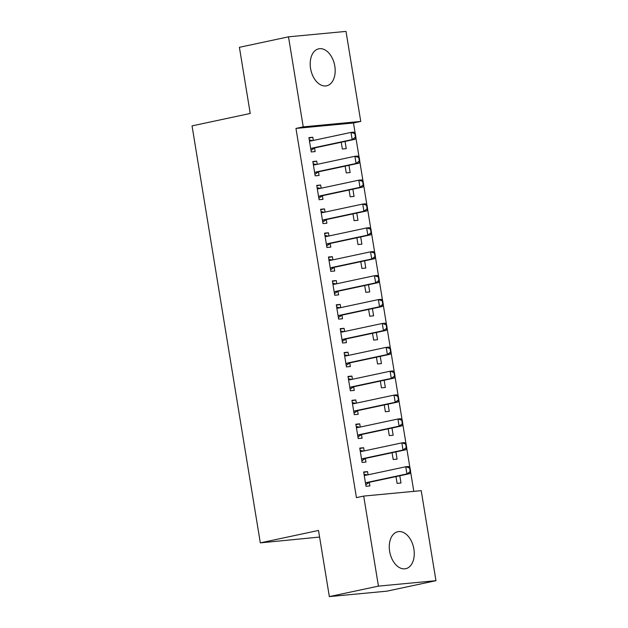 <?xml version="1.0" encoding="UTF-8"?>
<svg xmlns="http://www.w3.org/2000/svg" width="628" height="628" viewBox="0 0 628 628"><rect width="100%" height="100%" fill="white"/><g stroke="black" fill="none" stroke-linecap="round" stroke-linejoin="round"><path stroke-width="0.94" d="M389.643 551.353A18.911 12.128 -102 0 1 397.814 531.72A18.911 12.128 -102 0 1 413.891 549.06A18.911 12.128 -102 0 1 405.712 568.701A18.911 12.128 -102 0 1 389.643 551.353M310.562 68.46A18.911 12.128 -102 0 1 318.741 48.819A18.911 12.128 -102 0 1 334.81 66.168A18.911 12.128 -102 0 1 326.631 85.8A18.911 12.128 -102 0 1 310.562 68.46M413.797 491.355L410.571 471.612M409.943 467.813L406.661 447.733M406.033 443.925L402.744 423.853M402.124 420.046L398.835 399.965M398.215 396.166L394.926 376.086M394.306 372.278L391.016 352.206M390.388 348.399L387.107 328.318M386.479 324.519L383.19 304.439M382.57 300.631L379.281 280.559M378.66 276.752L375.371 256.671M374.751 252.872L371.462 232.792M370.834 228.992L367.553 208.912M366.925 205.105L363.636 185.032M363.015 181.225L359.726 161.145M359.106 157.345L355.817 137.265M355.197 133.458L353.478 122.986L360.755 121.432L303.238 126.864L288.495 36.832L346.004 31.4L360.755 121.432M421.215 490.656L435.958 580.688L378.441 586.12L363.698 496.081L421.215 490.656M378.441 586.12L329.347 596.6L386.864 591.168L435.958 580.688M319.597 537.058L260.322 542.867L192.042 125.883L250.234 113.464L239.401 47.312L288.495 36.832M391.448 445.103L390.859 445.228M395.899 451.901L397.077 459.115L393.191 459.484L392.084 452.71M359.828 448.541L363.643 447.725L359.758 448.094L362.105 462.42L365.991 462.051L365.402 458.471M363.643 447.725L364.169 450.92M383.63 397.336L383.033 397.461M388.073 404.134L389.258 411.356L385.372 411.725L384.257 404.95M352.01 400.774L355.825 399.958L351.931 400.326L354.278 414.661L358.164 414.292L357.583 410.704M355.825 399.958L356.343 403.16M375.803 349.568L375.214 349.694M380.254 356.366L381.431 363.588L377.546 363.957L376.439 357.183M344.183 353.007L347.998 352.198L344.113 352.567L346.46 366.893L350.346 366.524L349.757 362.945M347.998 352.198L348.524 355.393M367.984 301.809L367.396 301.935M372.428 308.607L373.613 315.829L369.727 316.19L368.62 309.416M336.365 305.247L340.18 304.431L336.294 304.8L338.641 319.126L342.527 318.765L341.938 315.178M340.18 304.431L340.698 307.634M360.166 254.042L359.569 254.167M364.609 260.84L365.794 268.062L361.909 268.431L360.794 261.656M328.546 257.48L332.353 256.671L328.468 257.033L330.815 271.367L334.7 270.998L334.12 267.418M332.353 256.671L332.879 259.866M352.339 206.274L351.751 206.408M356.79 213.08L357.968 220.295L354.082 220.664L352.975 213.889M320.72 209.721L324.535 208.904L320.649 209.273L322.996 223.599L326.882 223.23L326.293 219.651M324.535 208.904L325.061 212.099M344.521 158.515L343.924 158.641M348.964 165.313L350.149 172.535L346.264 172.896L345.149 166.13M312.901 161.953L316.716 161.137L312.83 161.506L315.17 175.832L319.055 175.471L318.474 171.884M316.716 161.137L317.234 164.34M353.478 122.986L295.961 128.418L356.429 497.635L363.698 496.081M308.992 138.074L312.799 137.257L308.913 137.626L311.26 151.952L315.146 151.584L314.565 148.004M312.799 137.257L313.325 140.452M340.611 134.635L340.015 134.761M345.055 141.433L346.24 148.648L342.354 149.017L341.24 142.242M316.81 185.833L320.625 185.024L316.74 185.386L319.087 199.72L322.973 199.351L322.384 195.771M320.625 185.024L321.144 188.219M348.43 182.395L347.841 182.52M352.873 189.193L354.059 196.415L350.173 196.784L349.066 190.009M324.629 233.6L328.444 232.784L324.558 233.153L326.905 247.479L330.791 247.118L330.202 243.531M328.444 232.784L328.97 235.987M356.249 230.162L355.66 230.288M360.7 236.96L361.877 244.182L357.991 244.543L356.885 237.776M332.455 281.368L336.27 280.551L332.385 280.92L334.724 295.246L338.61 294.877L338.029 291.298M336.27 280.551L336.789 283.746M364.075 277.921L363.479 278.047M368.518 284.719L369.704 291.942L365.818 292.31L364.703 285.536M340.274 329.127L344.089 328.311L340.203 328.68L342.55 343.014L346.436 342.645L345.847 339.057M344.089 328.311L344.615 331.513M371.894 325.689L371.305 325.814M376.345 332.487L377.522 339.709L373.636 340.078L372.53 333.303M348.1 376.894L351.908 376.078L348.022 376.447L350.369 390.773L354.255 390.404L353.674 386.824M351.908 376.078L352.434 379.273M379.72 373.456L379.124 373.582M384.163 380.254L385.349 387.476L381.463 387.837L380.348 381.063M355.919 424.654L359.734 423.845L355.848 424.206L358.196 438.54L362.081 438.171L361.493 434.592M359.734 423.845L360.252 427.04M387.539 421.215L386.942 421.341M391.982 428.013L393.167 435.235L389.281 435.604L388.175 428.83M363.738 472.421L367.553 471.604L363.667 471.973L366.014 486.3L369.9 485.939L369.311 482.351M367.553 471.604L368.079 474.807M395.357 468.983L394.769 469.108M399.808 475.781L400.986 483.003L397.1 483.364L395.993 476.597M295.961 128.418L303.238 126.864M329.347 596.6L318.514 530.448L260.322 542.867M355.409 137.171L355.872 137.132L355.283 133.544L354.82 133.591L355.409 137.171L352.167 139.581L354.969 139.314L314.966 147.855A2.426 1.853 -95.4 0 0 314.432 148.082L311.009 150.406M309.431 140.766L310.42 140.962A2.426 1.853 -95.4 0 0 310.829 140.978A2.426 1.853 -95.4 0 0 310.993 140.955L350.997 132.414L352.167 139.581L312.163 148.122A2.426 1.853 -95.4 0 0 311.629 148.349L310.766 148.93M354.82 133.591L350.997 132.414L353.792 132.147L355.283 133.544M309.298 139.942L312.681 140.594M354.969 139.314L355.872 137.132M359.318 161.058L359.781 161.011L359.2 157.432L358.729 157.471L359.318 161.058L356.084 163.461L358.878 163.194L318.875 171.734A2.426 1.853 -95.4 0 0 318.341 171.97L314.918 174.286M313.341 164.654L314.33 164.842A2.426 1.853 -95.4 0 0 314.738 164.858A2.426 1.853 -95.4 0 0 314.903 164.834L354.906 156.293L356.084 163.461L316.072 172.001A2.426 1.853 -95.4 0 0 315.546 172.229L314.675 172.818M358.729 157.471L354.906 156.293L357.709 156.034L359.2 157.432M313.207 163.829L316.598 164.473M358.878 163.194L359.781 161.011M363.227 184.938L363.691 184.891L363.11 181.311L362.639 181.359L363.227 184.938L359.993 187.34L362.788 187.081L322.784 195.622A2.426 1.853 -95.4 0 0 322.25 195.85L318.828 198.165M317.25 188.533L318.247 188.722A2.426 1.853 -95.4 0 0 318.647 188.745A2.426 1.853 -95.4 0 0 318.812 188.714L358.816 180.181L359.993 187.34L319.99 195.881A2.426 1.853 -95.4 0 0 319.456 196.109L318.592 196.697M362.639 181.359L358.816 180.181L361.618 179.914L363.11 181.311M317.116 187.709L320.508 188.353M362.788 187.081L363.691 184.891M367.137 208.818L367.608 208.779L367.019 205.191L366.556 205.238L367.137 208.818L363.902 211.228L366.697 210.961L326.693 219.502A2.426 1.853 -95.4 0 0 326.16 219.729L322.737 222.045M321.167 212.413L322.156 212.602A2.426 1.853 -95.4 0 0 322.564 212.625A2.426 1.853 -95.4 0 0 322.721 212.602L362.733 204.061L363.902 211.228L323.899 219.761A2.426 1.853 -95.4 0 0 323.365 219.996L322.502 220.577M366.556 205.238L362.733 204.061L365.527 203.794L367.019 205.191M321.026 211.589L324.417 212.24M366.697 210.961L367.608 208.779M371.046 232.698L371.517 232.658L370.928 229.079L370.465 229.118L371.046 232.698L367.812 235.108L370.614 234.841L330.603 243.381A2.426 1.853 -95.4 0 0 330.077 243.609L326.654 245.933M325.076 236.301L326.065 236.489A2.426 1.853 -95.4 0 0 326.474 236.505A2.426 1.853 -95.4 0 0 326.639 236.481L366.642 227.94L367.812 235.108L327.808 243.648A2.426 1.853 -95.4 0 0 327.274 243.876L326.411 244.465M370.465 229.118L366.642 227.94L369.437 227.681L370.928 229.079M324.943 235.476L328.326 236.12M370.614 234.841L371.517 232.658M374.963 256.585L375.426 256.538L374.838 252.958L374.374 252.998L374.963 256.585L371.721 258.987L374.524 258.728L334.52 267.261A2.426 1.853 -95.4 0 0 333.986 267.497L330.564 269.812M328.986 260.18L329.975 260.369A2.426 1.853 -95.4 0 0 330.383 260.392A2.426 1.853 -95.4 0 0 330.548 260.361L370.551 251.828L371.721 258.987L331.717 267.528A2.426 1.853 -95.4 0 0 331.184 267.756L330.32 268.344M374.374 252.998L370.551 251.828L373.346 251.561L374.838 252.958M328.852 259.356L332.236 260M374.524 258.728L375.426 256.538M378.872 280.465L379.336 280.426L378.755 276.838L378.284 276.885L378.872 280.465L375.638 282.875L378.433 282.608L338.429 291.149A2.426 1.853 -95.4 0 0 337.895 291.376L334.473 293.692M332.895 284.06L333.884 284.249A2.426 1.853 -95.4 0 0 334.292 284.272A2.426 1.853 -95.4 0 0 334.457 284.249L374.461 275.708L375.638 282.875L335.627 291.408A2.426 1.853 -95.4 0 0 335.101 291.643L334.229 292.224M378.284 276.885L374.461 275.708L377.263 275.441L378.755 276.838M332.762 283.236L336.153 283.887M378.433 282.608L379.336 280.426M382.782 304.344L383.245 304.305L382.664 300.718L382.193 300.765L382.782 304.344L379.548 306.754L382.342 306.488L342.339 315.028A2.426 1.853 -95.4 0 0 341.805 315.256L338.382 317.58M336.804 307.948L337.801 308.136A2.426 1.853 -95.4 0 0 338.202 308.152A2.426 1.853 -95.4 0 0 338.366 308.128L378.37 299.587L379.548 306.754L339.544 315.295A2.426 1.853 -95.4 0 0 339.01 315.523L338.147 316.112M382.193 300.765L378.37 299.587L381.172 299.328L382.664 300.718M336.671 307.116L340.062 307.767M382.342 306.488L383.245 304.305M386.691 328.232L387.162 328.185L386.573 324.605L386.11 324.645L386.691 328.232L383.457 330.634L386.251 330.375L346.248 338.908A2.426 1.853 -95.4 0 0 345.714 339.144L342.291 341.459M340.721 331.827L341.711 332.016A2.426 1.853 -95.4 0 0 342.119 332.039A2.426 1.853 -95.4 0 0 342.276 332.008L382.287 323.475L383.457 330.634L343.453 339.175A2.426 1.853 -95.4 0 0 342.919 339.403L342.056 339.991M386.11 324.645L382.287 323.475L385.082 323.208L386.573 324.605M340.58 331.003L343.971 331.647M386.251 330.375L387.162 328.185M390.6 352.112L391.071 352.065L390.483 348.485L390.019 348.532L390.6 352.112L387.366 354.522L390.169 354.255L350.157 362.796A2.426 1.853 -95.4 0 0 349.631 363.023L346.209 365.339M344.631 355.707L345.62 355.895A2.426 1.853 -95.4 0 0 346.028 355.919A2.426 1.853 -95.4 0 0 346.193 355.895L386.196 347.355L387.366 354.522L347.363 363.055A2.426 1.853 -95.4 0 0 346.829 363.29L345.965 363.871M390.019 348.532L386.196 347.355L388.991 347.088L390.483 348.485M344.497 354.883L347.881 355.534M390.169 354.255L391.071 352.065M394.517 375.991L394.981 375.952L394.392 372.365L393.929 372.412L394.517 375.991L391.275 378.401L394.078 378.135L354.074 386.675A2.426 1.853 -95.4 0 0 353.54 386.903L350.118 389.227M348.54 379.587L349.529 379.783A2.426 1.853 -95.4 0 0 349.937 379.799A2.426 1.853 -95.4 0 0 350.102 379.775L390.106 371.234L391.275 378.401L351.272 386.942A2.426 1.853 -95.4 0 0 350.738 387.17L349.875 387.759M393.929 372.412L390.106 371.234L392.9 370.967L394.392 372.365M348.407 378.762L351.79 379.414M394.078 378.135L394.981 375.952M398.427 399.879L398.89 399.832L398.309 396.252L397.838 396.292L398.427 399.879L395.193 402.281L397.987 402.014L357.984 410.555A2.426 1.853 -95.4 0 0 357.45 410.791L354.027 413.106M352.449 403.474L353.438 403.663A2.426 1.853 -95.4 0 0 353.847 403.678A2.426 1.853 -95.4 0 0 354.011 403.655L394.015 395.114L395.193 402.281L355.181 410.822A2.426 1.853 -95.4 0 0 354.655 411.05L353.784 411.638M397.838 396.292L394.015 395.114L396.817 394.855L398.309 396.252M352.316 402.65L355.707 403.294M397.987 402.014L398.89 399.832M402.336 423.759L402.799 423.712L402.218 420.132L401.747 420.179L402.336 423.759L399.102 426.161L401.896 425.902L361.893 434.443A2.426 1.853 -95.4 0 0 361.359 434.67L357.936 436.986M356.359 427.354L357.356 427.542A2.426 1.853 -95.4 0 0 357.756 427.566A2.426 1.853 -95.4 0 0 357.921 427.542L397.924 419.002L399.102 426.161L359.098 434.702A2.426 1.853 -95.4 0 0 358.564 434.937L357.701 435.518M401.747 420.179L397.924 419.002L400.727 418.735L402.218 420.132M356.225 426.53L359.616 427.181M401.896 425.902L402.799 423.712M406.245 447.638L406.716 447.599L406.128 444.012L405.664 444.059L406.245 447.638L403.011 450.048L405.806 449.781L365.802 458.322A2.426 1.853 -95.4 0 0 365.268 458.55L361.846 460.874M360.268 451.234L361.265 451.43A2.426 1.853 -95.4 0 0 361.673 451.446A2.426 1.853 -95.4 0 0 361.83 451.422L401.841 442.881L403.011 450.048L363.008 458.589A2.426 1.853 -95.4 0 0 362.474 458.817L361.61 459.398M405.664 444.059L401.841 442.881L404.636 442.614L406.128 444.012M360.134 450.409L363.526 451.061M405.806 449.781L406.716 447.599M410.155 471.526L410.626 471.479L410.037 467.899L409.574 467.939L410.155 471.526L406.92 473.928L409.723 473.661L369.711 482.202A2.426 1.853 -95.4 0 0 369.186 482.43L365.763 484.753M364.185 475.121L365.174 475.31A2.426 1.853 -95.4 0 0 365.582 475.325A2.426 1.853 -95.4 0 0 365.747 475.302L405.751 466.761L406.92 473.928L366.917 482.469A2.426 1.853 -95.4 0 0 366.383 482.697L365.52 483.285M409.574 467.939L405.751 466.761L408.545 466.502L410.037 467.899M364.044 474.297L367.435 474.941M409.723 473.661L410.626 471.479M311.629 148.349L314.432 148.082M312.163 148.122L314.966 147.855M310.42 140.962L311.402 140.868M315.546 172.229L318.341 171.97M316.072 172.001L318.875 171.734M314.33 164.842L315.311 164.748M319.456 196.109L322.25 195.85M319.99 195.881L322.784 195.622M318.247 188.722L319.22 188.628M323.365 219.996L326.16 219.729M323.899 219.761L326.693 219.502M322.156 212.602L323.13 212.515M327.274 243.876L330.077 243.609M327.808 243.648L330.603 243.381M326.065 236.489L327.039 236.395M331.184 267.756L333.986 267.497M331.717 267.528L334.52 267.261M329.975 260.369L330.956 260.275M335.101 291.643L337.895 291.376M335.627 291.408L338.429 291.149M333.884 284.249L334.865 284.162M339.01 315.523L341.805 315.256M339.544 315.295L342.339 315.028M337.801 308.136L338.775 308.042M342.919 339.403L345.714 339.144M343.453 339.175L346.248 338.908M341.711 332.016L342.684 331.922M346.829 363.29L349.631 363.023M347.363 363.055L350.157 362.796M345.62 355.895L346.593 355.809M350.738 387.17L353.54 386.903M351.272 386.942L354.074 386.675M349.529 379.783L350.51 379.689M354.655 411.05L357.45 410.791M355.181 410.822L357.984 410.555M353.438 403.663L354.42 403.569M358.564 434.937L361.359 434.67M359.098 434.702L361.893 434.443M357.356 427.542L358.329 427.448M362.474 458.817L365.268 458.55M363.008 458.589L365.802 458.322M361.265 451.43L362.238 451.336M366.383 482.697L369.186 482.43M366.917 482.469L369.711 482.202M365.174 475.31L366.148 475.215"/></g></svg>
